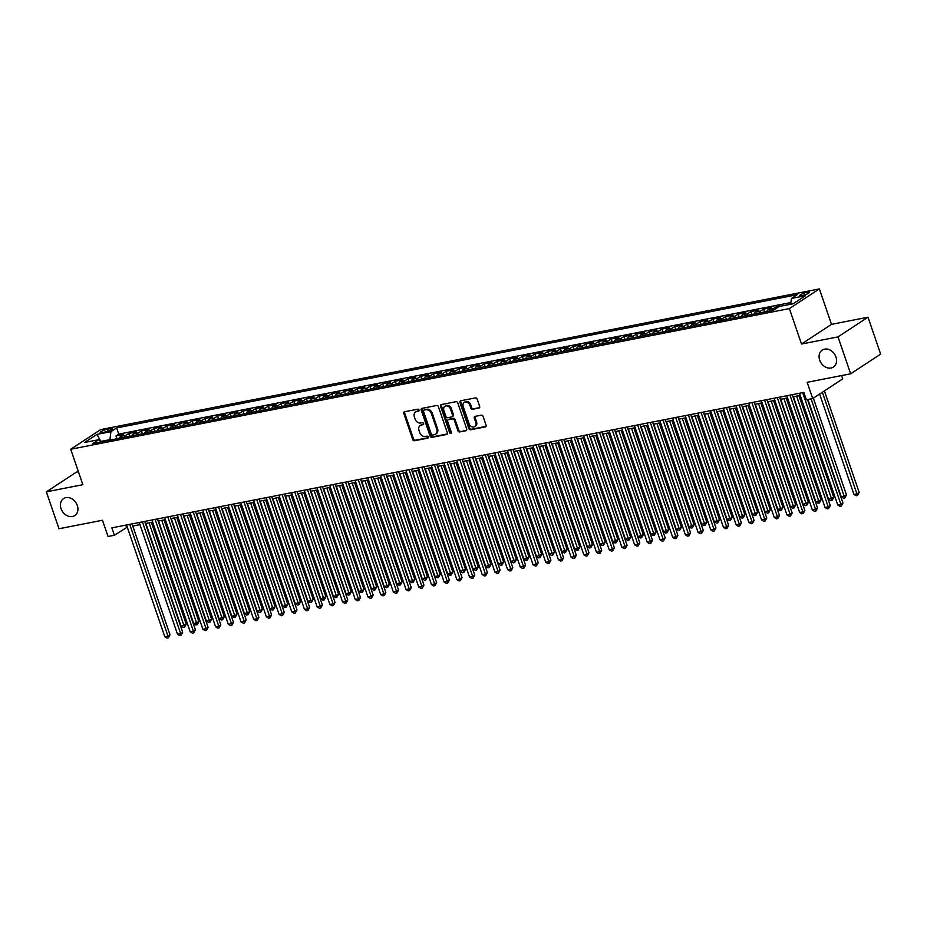 <?xml version="1.0" encoding="UTF-8"?>
<svg xmlns="http://www.w3.org/2000/svg" width="927" height="927" viewBox="0 0 927 927"><rect width="100%" height="100%" fill="white"/><g stroke="black" fill="none" stroke-linecap="round" stroke-linejoin="round"><path stroke-width="1.39" d="M419.016 410.024A1.089 0.869 -123.3 0 0 417.799 409.178L404.554 411.773A1.564 1.24 -123.3 0 0 403.813 413.465L412.747 439.56A1.564 1.24 -123.3 0 0 414.485 440.765L427.729 438.17A1.089 0.869 -123.3 0 0 427.034 436.142L425.319 436.478A4.994 3.951 -123.3 0 1 419.746 432.619L418.992 430.441A4.994 3.951 -123.3 0 1 420.244 425.493A4.994 3.951 -123.3 0 1 421.391 425.029L423.106 424.693A1.089 0.869 -123.3 0 0 422.411 422.666L420.707 422.99A4.994 3.951 -123.3 0 1 415.122 419.143L414.381 416.965A4.994 3.951 -123.3 0 1 415.632 412.005A4.994 3.951 -123.3 0 1 416.779 411.542L418.494 411.206A1.089 0.869 -123.3 0 0 419.016 410.024M819.7 360.163A10.174 8.053 -123.3 0 0 833.396 367.08A10.174 8.053 -123.3 0 0 835.945 356.976A10.174 8.053 -123.3 0 0 822.249 350.07A10.174 8.053 -123.3 0 0 819.7 360.163M61.055 508.656A10.174 8.053 -123.3 0 0 74.751 515.574A10.174 8.053 -123.3 0 0 77.3 505.482A10.174 8.053 -123.3 0 0 63.604 498.564A10.174 8.053 -123.3 0 0 61.055 508.656M807.185 292.225A5.087 0.95 -18.9 0 0 802.145 293.871A5.087 0.95 -18.9 0 0 799.781 295.574A5.087 0.95 -18.9 0 0 801.994 295.632A5.087 0.95 -18.9 0 0 807.046 293.986A5.087 0.95 -18.9 0 0 809.398 292.283A5.087 0.95 -18.9 0 0 807.185 292.225M478.911 408.123A1.564 1.24 -123.3 0 0 479.665 406.432L477.15 399.108A1.564 1.24 -123.3 0 0 475.412 397.903L460.707 400.777A1.564 1.24 -123.3 0 0 459.954 402.48L468.888 428.564A1.564 1.24 -123.3 0 0 470.626 429.769L485.331 426.895A1.564 1.24 -123.3 0 0 486.084 425.203L483.06 416.362A1.564 1.24 -123.3 0 0 481.322 415.157L475.018 416.385A1.564 1.24 -123.3 0 0 474.276 418.077L475.771 422.457A4.171 3.302 -123.3 0 1 474.728 426.605A4.171 3.302 -123.3 0 1 469.108 423.766L463.222 406.594A4.171 3.302 -123.3 0 1 464.265 402.445A4.171 3.302 -123.3 0 1 469.896 405.284L470.87 408.147A1.564 1.24 -123.3 0 0 472.619 409.352L479.549 407.706M78.424 471.762L76.35 472.167L46.35 491.843L58.992 528.761L102.48 520.244L108.042 536.49L114.392 535.25L111.854 527.857L803.848 392.411L806.374 399.792L812.724 398.552L842.724 378.888L841.589 375.574M838.008 336.883L868.008 317.208L831.507 324.357L801.507 344.021L838.008 336.883L850.65 373.801L807.162 382.306L812.724 398.552M801.507 344.021L789.375 308.587L70.719 449.247L100.719 429.583L819.375 288.911L789.375 308.587M46.35 491.843L82.851 484.694L70.719 449.247M438.39 406.698A1.564 1.24 -123.3 0 0 436.652 405.493L421.947 408.367A1.564 1.24 -123.3 0 0 421.194 410.058L430.128 436.153A1.564 1.24 -123.3 0 0 431.866 437.359L446.571 434.485A1.564 1.24 -123.3 0 0 447.324 432.782L438.39 406.698M441.322 404.578L456.026 401.692A1.564 1.24 -123.3 0 1 457.776 402.897L466.71 428.992A1.564 1.24 -123.3 0 1 465.957 430.684L459.665 431.924A1.564 1.24 -123.3 0 1 457.915 430.719L454.3 420.128A1.564 1.24 -123.3 0 0 452.55 418.923L448.378 419.746A1.564 1.24 -123.3 0 0 447.625 421.437L451.403 432.457A1.089 0.869 -123.3 0 1 449.653 432.793L440.568 406.269A1.564 1.24 -123.3 0 1 441.322 404.578M868.008 317.208L880.65 354.126L850.65 373.801M790.661 303.847L789.086 304.577M782.979 305.771L776.258 306.675L776.745 308.1M771.913 310.545A6.362 3.685 -101.1 0 1 773.292 308.61L768.216 309.606L771.183 307.671L763.558 309.154L764.532 311.993M759.225 313.036A6.362 3.685 -101.1 0 1 760.603 311.101L755.517 312.098L758.483 310.151L750.858 311.646L751.832 314.473M746.525 315.516A6.362 3.685 -101.1 0 1 747.904 313.581L742.828 314.577L745.783 312.642L738.17 314.126L739.132 316.964M733.825 318.007A6.362 3.685 -101.1 0 1 735.204 316.072L730.128 317.069L733.083 315.122L725.47 316.617L726.444 319.444M721.125 320.487A6.362 3.685 -101.1 0 1 722.504 318.552L717.428 319.548L720.395 317.613L712.77 319.097L713.744 321.936M708.437 322.967A6.362 3.685 -101.1 0 1 709.815 321.043L704.729 322.04L707.695 320.093L700.07 321.588L701.044 324.415M695.737 325.458A6.362 3.685 -101.1 0 1 697.116 323.523L692.04 324.52L694.995 322.584L687.382 324.068L688.344 326.907M683.037 327.938A6.362 3.685 -101.1 0 1 684.416 326.014L679.34 327.011L682.295 325.064L674.682 326.559L675.656 329.386M670.337 330.429A6.362 3.685 -101.1 0 1 671.716 328.494L666.64 329.491L669.595 327.555L661.982 329.039L662.956 331.878M657.649 332.909A6.362 3.685 -101.1 0 1 659.027 330.985L653.941 331.97L656.907 330.035L649.282 331.53L650.256 334.357M644.949 335.4A6.362 3.685 -101.1 0 1 646.328 333.465L641.252 334.462L644.207 332.515L636.594 334.01L637.556 336.849M632.249 337.88A6.362 3.685 -101.1 0 1 633.628 335.956L628.552 336.941L631.507 335.006L623.894 336.501L624.856 339.328M619.549 340.371A6.362 3.685 -101.1 0 1 620.928 338.436L615.852 339.433L618.807 337.486L611.194 338.981L612.168 341.82M606.861 342.851A6.362 3.685 -101.1 0 1 608.239 340.927L603.153 341.912L606.119 339.977L598.494 341.472L599.468 344.299M594.161 345.342A6.362 3.685 -101.1 0 1 595.54 343.407L590.464 344.404L593.419 342.457L585.806 343.952L586.768 346.791M581.461 347.822A6.362 3.685 -101.1 0 1 582.84 345.898L577.764 346.883L580.719 344.948L573.106 346.443L574.068 349.27M568.761 350.313A6.362 3.685 -101.1 0 1 570.14 348.378L565.064 349.375L568.019 347.428L560.406 348.923L561.38 351.762M556.073 352.793A6.362 3.685 -101.1 0 1 557.451 350.87L552.365 351.854L555.331 349.919L547.706 351.414L548.68 354.241M543.373 355.284A6.362 3.685 -101.1 0 1 544.752 353.349L539.676 354.346L542.631 352.399L535.018 353.894L535.98 356.733M530.673 357.764A6.362 3.685 -101.1 0 1 532.052 355.829L526.976 356.825L529.931 354.89L522.318 356.374L523.28 359.212M517.973 360.255A6.362 3.685 -101.1 0 1 519.352 358.32L514.276 359.317L517.231 357.37L509.618 358.865L510.592 361.692M505.285 362.735A6.362 3.685 -101.1 0 1 506.663 360.8L501.577 361.797L504.543 359.861L496.918 361.345L497.892 364.184M492.585 365.226A6.362 3.685 -101.1 0 1 493.964 363.291L488.888 364.288L491.843 362.341L484.218 363.836L485.192 366.663M479.885 367.706A6.362 3.685 -101.1 0 1 481.264 365.771L476.188 366.768L479.143 364.832L471.53 366.316L472.492 369.155M467.185 370.197A6.362 3.685 -101.1 0 1 468.564 368.262L463.488 369.259L466.443 367.312L458.83 368.807L459.804 371.634M454.497 372.677A6.362 3.685 -101.1 0 1 455.875 370.742L450.789 371.739L453.755 369.803L446.13 371.287L447.104 374.126M441.797 375.168A6.362 3.685 -101.1 0 1 443.176 373.233L438.1 374.23L441.055 372.283L433.43 373.778L434.404 376.605M429.097 377.648A6.362 3.685 -101.1 0 1 430.476 375.713L425.4 376.71L428.355 374.775L420.742 376.258L421.704 379.097M416.397 380.14A6.362 3.685 -101.1 0 1 417.776 378.204L412.7 379.201L415.655 377.254L408.042 378.749L409.016 381.576M403.708 382.619A6.362 3.685 -101.1 0 1 405.087 380.684L400 381.681L402.967 379.746L395.342 381.229L396.316 384.068M391.009 385.099A6.362 3.685 -101.1 0 1 392.388 383.175L387.312 384.172L390.267 382.225L382.642 383.72L383.616 386.547M378.309 387.59A6.362 3.685 -101.1 0 1 379.688 385.655L374.612 386.652L377.567 384.717L369.954 386.2L370.916 389.039M365.609 390.07A6.362 3.685 -101.1 0 1 366.988 388.146L361.912 389.143L364.867 387.196L357.254 388.691L358.228 391.518M352.92 392.561A6.362 3.685 -101.1 0 1 354.299 390.626L349.212 391.623L352.179 389.688L344.554 391.171L345.528 394.01M340.221 395.041A6.362 3.685 -101.1 0 1 341.599 393.118L336.524 394.102L339.479 392.167L331.854 393.662L332.828 396.489M327.521 397.532A6.362 3.685 -101.1 0 1 328.9 395.597L323.824 396.594L326.779 394.647L319.166 396.142L320.128 398.981M314.821 400.012A6.362 3.685 -101.1 0 1 316.2 398.089L311.124 399.073L314.079 397.138L306.466 398.633L307.44 401.461M302.132 402.503A6.362 3.685 -101.1 0 1 303.511 400.568L298.424 401.565L301.391 399.618L293.766 401.113L294.74 403.952M289.433 404.983A6.362 3.685 -101.1 0 1 290.811 403.06L285.725 404.045L288.691 402.109L281.066 403.604L282.04 406.432M276.733 407.474A6.362 3.685 -101.1 0 1 278.112 405.539L273.036 406.536L275.991 404.589L268.378 406.084L269.34 408.923M264.033 409.954A6.362 3.685 -101.1 0 1 265.412 408.031L260.336 409.016L263.291 407.08L255.678 408.575L256.652 411.403M251.344 412.445A6.362 3.685 -101.1 0 1 252.723 410.51L247.636 411.507L250.603 409.56L242.978 411.055L243.952 413.894M238.645 414.925A6.362 3.685 -101.1 0 1 240.023 413.002L234.937 413.987L237.903 412.052L230.278 413.546L231.252 416.374M225.945 417.417A6.362 3.685 -101.1 0 1 227.324 415.481L222.248 416.478L225.203 414.531L217.59 416.026L218.552 418.865M213.245 419.896A6.362 3.685 -101.1 0 1 214.624 417.961L209.548 418.958L212.503 417.023L204.89 418.517L205.864 421.345M200.556 422.388A6.362 3.685 -101.1 0 1 201.935 420.452L196.848 421.449L199.815 419.502L192.19 420.997L193.164 423.824M187.857 424.867A6.362 3.685 -101.1 0 1 189.235 422.932L184.149 423.929L187.115 421.994L179.49 423.477L180.464 426.316M175.157 427.359A6.362 3.685 -101.1 0 1 176.536 425.423L171.46 426.42L174.415 424.473L166.802 425.968L167.764 428.795M162.457 429.838A6.362 3.685 -101.1 0 1 163.836 427.903L158.76 428.9L161.715 426.965L154.102 428.448L155.076 431.287M149.768 432.33A6.362 3.685 -101.1 0 1 151.147 430.395L146.06 431.391L149.027 429.444L141.402 430.939L142.376 433.766M137.069 434.809A6.362 3.685 -101.1 0 1 138.447 432.874L133.361 433.871L136.327 431.936L128.702 433.419L125.748 435.366A6.362 3.685 78.9 0 0 124.369 437.301M129.676 436.258L128.702 433.419M102.341 432.538L105.133 431.994A4.925 0.927 -18.9 0 0 110.023 430.406A4.925 0.927 -18.9 0 0 112.318 428.749A4.925 0.927 -18.9 0 0 110.162 428.703L107.37 429.247A4.925 0.927 -18.9 0 0 102.48 430.835A4.925 0.927 -18.9 0 0 100.197 432.492A4.925 0.927 -18.9 0 0 102.341 432.538M790.604 304.276L791.484 298.436L797.162 294.716L116.605 427.926L110.927 431.646L109.861 440.14M791.484 298.436L805.459 295.701L793.13 303.778L779.167 306.513L773.489 310.244L92.932 443.454L98.598 439.734L84.635 442.457L96.964 434.381L110.927 431.646M790.858 302.561L118.726 434.126L116.014 435.91L123.627 434.415L120.672 436.362A6.362 3.685 78.9 0 0 119.293 438.286M138.447 432.874L141.402 430.939M151.147 430.395L154.102 428.448M163.836 427.903L166.802 425.968M176.536 425.423L179.49 423.477M189.235 422.932L192.19 420.997M201.935 420.452L204.89 418.517M214.624 417.961L217.59 416.026M227.324 415.481L230.278 413.546M240.023 413.002L242.978 411.055M252.723 410.51L255.678 408.575M265.412 408.031L268.378 406.084M278.112 405.539L281.066 403.604M290.811 403.06L293.766 401.113M303.511 400.568L306.466 398.633M316.2 398.089L319.166 396.142M328.9 395.597L331.854 393.662M341.599 393.118L344.554 391.171M354.299 390.626L357.254 388.691M366.988 388.146L369.954 386.2M379.688 385.655L382.642 383.72M392.388 383.175L395.342 381.229M405.087 380.684L408.042 378.749M417.776 378.204L420.742 376.258M430.476 375.713L433.43 373.778M443.176 373.233L446.13 371.287M455.875 370.742L458.83 368.807M468.564 368.262L471.53 366.316M481.264 365.771L484.218 363.836M493.964 363.291L496.918 361.345M506.663 360.8L509.618 358.865M519.352 358.32L522.318 356.374M532.052 355.829L535.018 353.894M544.752 353.349L547.706 351.414M557.451 350.87L560.406 348.923M570.14 348.378L573.106 346.443M582.84 345.898L585.806 343.952M595.54 343.407L598.494 341.472M608.239 340.927L611.194 338.981M620.928 338.436L623.894 336.501M633.628 335.956L636.594 334.01M646.328 333.465L649.282 331.53M659.027 330.985L661.982 329.039M671.716 328.494L674.682 326.559M684.416 326.014L687.382 324.068M697.116 323.523L700.07 321.588M709.815 321.043L712.77 319.097M722.504 318.552L725.47 316.617M735.204 316.072L738.17 314.126M747.904 313.581L750.858 311.646M760.603 311.101L763.558 309.154M773.292 308.61L776.258 306.675M788.054 304.774L788.958 304.183M109.71 439.676L100.927 441.403M831.507 324.357L819.375 288.911M114.392 535.25L127.277 527.127M132.77 526.049L139.965 524.647M145.469 523.57L152.665 522.156M158.169 521.078L165.365 519.676M170.869 518.599L178.065 517.185M183.558 516.107L190.753 514.705M196.257 513.628L203.453 512.214M208.957 511.136L216.153 509.734M221.657 508.656L228.853 507.243M234.346 506.165L241.553 504.763M247.045 503.685L254.241 502.272M259.745 501.194L266.941 499.792M272.445 498.714L279.641 497.301M285.134 496.223L292.341 494.821M297.834 493.743L305.029 492.33M310.533 491.264L317.729 489.85M323.233 488.772L330.429 487.359M335.922 486.293L343.129 484.879M348.622 483.801L355.817 482.399M361.321 481.322L368.517 479.908M374.021 478.83L381.217 477.428M386.71 476.351L393.917 474.937M399.41 473.859L406.605 472.457M412.109 471.38L419.305 469.966M424.809 468.888L432.005 467.486M437.498 466.408L444.705 464.995M450.198 463.917L457.393 462.515M462.897 461.437L470.093 460.024M475.597 458.946L482.793 457.544M488.297 456.466L495.493 455.053M500.986 453.975L508.181 452.573M513.685 451.495L520.881 450.082M526.385 449.004L533.581 447.602M539.085 446.524L546.281 445.111M551.774 444.033L558.969 442.631M564.473 441.553L571.669 440.14M577.173 439.062L584.369 437.66M589.873 436.582L597.069 435.169M602.562 434.091L609.757 432.689M615.261 431.611L622.457 430.198M627.961 429.131L635.157 427.718M640.661 426.64L647.857 425.226M653.35 424.16L660.545 422.747M666.049 421.669L673.245 420.267M678.749 419.189L685.945 417.776M691.449 416.698L698.645 415.296M704.138 414.218L711.333 412.805M716.838 411.727L724.033 410.325M729.537 409.247L736.733 407.834M742.237 406.756L749.433 405.354M754.926 404.276L762.121 402.863M767.626 401.785L774.821 400.383M780.325 399.305L787.521 397.892M793.025 396.814L800.221 395.412M125.817 525.134L126.547 527.266M116.976 438.738L116.014 435.91M118.726 434.126L116.605 427.926M101.46 441.785L98.598 439.734M133.361 433.871A6.362 3.685 78.9 0 0 131.982 435.806M146.06 431.391A6.362 3.685 78.9 0 0 144.682 433.315M158.76 428.9A6.362 3.685 78.9 0 0 157.381 430.835M171.46 426.42A6.362 3.685 78.9 0 0 170.081 428.344M184.149 423.929A6.362 3.685 78.9 0 0 182.77 425.864M196.848 421.449A6.362 3.685 78.9 0 0 195.47 423.372M209.548 418.958A6.362 3.685 78.9 0 0 208.169 420.893M222.248 416.478A6.362 3.685 78.9 0 0 220.869 418.413M234.937 413.987A6.362 3.685 78.9 0 0 233.558 415.922M247.636 411.507A6.362 3.685 78.9 0 0 246.258 413.442M260.336 409.016A6.362 3.685 78.9 0 0 258.957 410.951M273.036 406.536A6.362 3.685 78.9 0 0 271.657 408.471M285.725 404.045A6.362 3.685 78.9 0 0 284.346 405.98M298.424 401.565A6.362 3.685 78.9 0 0 297.046 403.5M311.124 399.073A6.362 3.685 78.9 0 0 309.745 401.009M323.824 396.594A6.362 3.685 78.9 0 0 322.445 398.529M336.524 394.102A6.362 3.685 78.9 0 0 335.145 396.038M349.212 391.623A6.362 3.685 78.9 0 0 347.834 393.558M361.912 389.143A6.362 3.685 78.9 0 0 360.533 391.067M374.612 386.652A6.362 3.685 78.9 0 0 373.233 388.587M387.312 384.172A6.362 3.685 78.9 0 0 385.933 386.095M400 381.681A6.362 3.685 78.9 0 0 398.622 383.616M412.7 379.201A6.362 3.685 78.9 0 0 411.321 381.124M425.4 376.71A6.362 3.685 78.9 0 0 424.021 378.645M438.1 374.23A6.362 3.685 78.9 0 0 436.721 376.153M450.789 371.739A6.362 3.685 78.9 0 0 449.41 373.674M463.488 369.259A6.362 3.685 78.9 0 0 462.109 371.182M476.188 366.768A6.362 3.685 78.9 0 0 474.809 368.703M488.888 364.288A6.362 3.685 78.9 0 0 487.509 366.211M501.577 361.797A6.362 3.685 78.9 0 0 500.198 363.732M514.276 359.317A6.362 3.685 78.9 0 0 512.898 361.24M526.976 356.825A6.362 3.685 78.9 0 0 525.597 358.761M539.676 354.346A6.362 3.685 78.9 0 0 538.297 356.281M552.365 351.854A6.362 3.685 78.9 0 0 550.986 353.79M565.064 349.375A6.362 3.685 78.9 0 0 563.686 351.31M577.764 346.883A6.362 3.685 78.9 0 0 576.385 348.819M590.464 344.404A6.362 3.685 78.9 0 0 589.085 346.339M603.153 341.912A6.362 3.685 78.9 0 0 601.774 343.847M615.852 339.433A6.362 3.685 78.9 0 0 614.474 341.368M628.552 336.941A6.362 3.685 78.9 0 0 627.173 338.876M641.252 334.462A6.362 3.685 78.9 0 0 639.873 336.397M653.941 331.97A6.362 3.685 78.9 0 0 652.562 333.905M666.64 329.491A6.362 3.685 78.9 0 0 665.262 331.426M679.34 327.011A6.362 3.685 78.9 0 0 677.961 328.934M692.04 324.52A6.362 3.685 78.9 0 0 690.661 326.455M704.729 322.04A6.362 3.685 78.9 0 0 703.35 323.963M717.428 319.548A6.362 3.685 78.9 0 0 716.05 321.484M730.128 317.069A6.362 3.685 78.9 0 0 728.749 318.992M742.828 314.577A6.362 3.685 78.9 0 0 741.449 316.513M755.517 312.098A6.362 3.685 78.9 0 0 754.138 314.021M768.216 309.606A6.362 3.685 78.9 0 0 766.838 311.542M100.73 441.252L96.964 434.381M419.039 410.731L417.59 411.009A4.994 3.951 -123.3 0 0 416.443 411.472L415.632 412.005M420.244 425.493L421.055 424.96A4.994 3.951 -123.3 0 1 422.202 424.496L423.651 424.207M404.682 411.75A1.564 1.24 -123.3 0 0 404.624 412.932L413.546 439.027A1.564 1.24 -123.3 0 0 415.296 440.232L428.262 437.695M422.063 408.343A1.564 1.24 -123.3 0 0 422.005 409.525L430.939 435.62A1.564 1.24 -123.3 0 0 432.677 436.826L447.266 433.975M424.01 410.128A1.089 0.869 -123.3 0 0 423.488 411.31L431.322 434.218A1.089 0.869 -123.3 0 0 432.55 435.064L434.357 434.705A4.994 3.951 -123.3 0 0 435.505 434.242A4.994 3.951 -123.3 0 0 436.756 429.294L431.391 413.639A4.994 3.951 -123.3 0 0 425.817 409.78L424.01 410.128L424.821 409.595A1.089 0.869 -123.3 0 0 424.381 409.885M435.505 434.242L436.316 433.709A4.994 3.951 -123.3 0 0 437.567 428.761L436.756 429.294M424.821 409.595L426.629 409.247A4.994 3.951 -123.3 0 1 432.202 413.106L437.567 428.761M466.652 430.174L459.665 431.924M448.552 419.63A1.564 1.24 -123.3 0 1 449.189 419.213L453.361 418.39A1.564 1.24 -123.3 0 1 455.111 419.595L458.726 430.186A1.564 1.24 -123.3 0 0 460.476 431.391M441.437 404.554A1.564 1.24 -123.3 0 0 441.379 405.736L450.464 432.26A1.089 0.869 -123.3 0 0 451.426 433.118M450.534 409.155A4.171 3.302 -123.3 0 0 444.914 406.316A4.171 3.302 -123.3 0 0 443.871 410.452L445.945 416.513A1.564 1.24 -123.3 0 0 447.683 417.718L451.855 416.895A1.564 1.24 -123.3 0 0 452.608 415.203L450.534 409.155L451.345 408.622A4.171 3.302 -123.3 0 0 445.725 405.783L444.914 406.316M452.666 416.362A1.564 1.24 -123.3 0 0 453.419 414.67L452.608 415.203M451.345 408.622L453.419 414.67M464.265 402.445L465.076 401.912A4.171 3.302 -123.3 0 1 470.707 404.751L471.681 407.613A1.564 1.24 -123.3 0 0 473.43 408.819L479.607 407.613M474.728 426.605L475.539 426.072A4.171 3.302 -123.3 0 0 476.582 421.936L475.771 422.457M475.145 416.362A1.564 1.24 -123.3 0 0 475.087 417.544L476.582 421.936M460.823 400.754A1.564 1.24 -123.3 0 0 460.765 401.947L469.699 428.031A1.564 1.24 -123.3 0 0 471.437 429.236L486.026 426.385M145.887 523.488L181.02 626.119L186.223 624.172L151.379 522.411M186.223 624.172L184.508 627.208L149.062 522.863M184.508 627.208L183.245 627.452L181.02 626.119M129.71 524.369L167.984 636.131L164.809 636.756L126.535 524.983M132.04 523.917L170.012 634.798L167.984 636.131L168.297 637.834L167.022 638.089L164.809 636.756M170.012 634.798L168.297 637.834M158.575 520.997L193.72 623.639L198.923 621.681L164.079 519.92M198.923 621.681L197.208 624.717L161.75 520.383M197.208 624.717L195.933 624.972L193.72 623.639M171.275 518.517L206.42 621.148L209.595 620.534L211.623 619.201L176.779 517.44M211.623 619.201L209.908 622.237L174.45 517.892M209.908 622.237L208.633 622.481L206.42 621.148M183.975 516.026L219.108 618.668L224.311 616.71L189.479 514.948M224.311 616.71L222.596 619.746L187.15 515.412M222.596 619.746L221.333 620.001L219.108 618.668M196.675 513.546L231.808 616.177L234.983 615.563L237.011 614.23L202.167 512.469M237.011 614.23L235.296 617.266L199.85 512.921M235.296 617.266L234.033 617.509L231.808 616.177M142.41 521.878L180.672 633.651L177.509 634.265L139.235 522.504M144.739 521.426L182.7 632.318L180.672 633.651L180.997 635.354L179.722 635.598L177.509 634.265M182.7 632.318L180.997 635.354M155.11 519.398L193.372 631.16L190.197 631.785L151.935 520.012M157.439 518.946L195.4 629.827L193.372 631.16L193.685 632.874L192.422 633.118L190.197 631.785M195.4 629.827L193.685 632.874M167.81 516.907L206.072 628.68L202.897 629.294L164.635 517.533M170.128 516.455L208.1 627.347L206.072 628.68L206.385 630.383L205.11 630.627L202.897 629.294M208.1 627.347L206.385 630.383M180.498 514.427L218.772 626.188L215.597 626.814L177.324 515.053M182.828 513.975L220.8 624.856L218.772 626.188L219.085 627.903L217.81 628.147L215.597 626.814M220.8 624.856L219.085 627.903M209.363 511.055L244.508 613.697L249.711 611.739L214.867 509.989M249.711 611.739L247.996 614.775L212.538 510.441M247.996 614.775L246.721 615.03L244.508 613.697M193.198 511.936L231.472 623.709L228.297 624.323L190.023 512.561M195.527 511.484L233.488 622.376L231.472 623.709L231.785 625.412L230.51 625.667L228.297 624.323M233.488 622.376L231.785 625.412M222.063 508.575L257.208 611.206L260.383 610.592L262.411 609.259L227.567 507.498M262.411 609.259L260.696 612.295L225.238 507.95M260.696 612.295L259.421 612.538L257.208 611.206M205.898 509.456L244.16 621.217L240.985 621.843L202.723 510.082M208.227 509.004L246.188 619.896L244.16 621.217L244.473 622.932L243.21 623.176L240.985 621.843M246.188 619.896L244.473 622.932M234.763 506.084L269.908 608.726L275.099 606.768L240.267 505.018M275.099 606.768L273.384 609.804L237.938 505.47M273.384 609.804L272.121 610.059L269.908 608.726M218.598 506.965L256.86 618.738L253.685 619.352L215.423 507.59M220.916 506.513L258.888 617.405L256.86 618.738L257.173 620.441L255.898 620.696L253.685 619.352M258.888 617.405L257.173 620.441M247.463 503.604L282.596 606.235L285.771 605.621L287.799 604.288L252.955 502.527M287.799 604.288L286.084 607.324L250.638 502.979M286.084 607.324L284.821 607.567L282.596 606.235M231.286 504.485L269.56 616.246L266.385 616.872L228.123 505.111M233.616 504.033L271.588 614.925L269.56 616.246L269.873 617.961L268.598 618.205L266.385 616.872M271.588 614.925L269.873 617.961M260.151 501.113L295.296 603.755L300.499 601.797L265.655 500.047M300.499 601.797L298.784 604.833L263.326 500.499M298.784 604.833L297.509 605.088L295.296 603.755M272.851 498.633L307.996 601.264L311.171 600.65L313.199 599.317L278.355 497.556M313.199 599.317L311.484 602.353L276.026 498.008M311.484 602.353L310.209 602.596L307.996 601.264M285.551 496.154L320.696 598.784L325.887 596.826L291.055 495.076M325.887 596.826L324.172 599.873L288.726 495.528M324.172 599.873L322.909 600.117L320.696 598.784M298.251 493.662L333.384 596.293L336.559 595.679L338.587 594.346L303.743 492.585M338.587 594.346L336.872 597.382L301.426 493.037M336.872 597.382L335.609 597.625L333.384 596.293M310.951 491.183L346.084 593.813L351.287 591.866L316.443 490.105M351.287 591.866L349.572 594.902L314.114 490.557M349.572 594.902L348.297 595.146L346.084 593.813M323.639 488.691L358.784 591.322L361.959 590.708L363.987 589.375L329.143 487.614M363.987 589.375L362.272 592.411L326.814 488.065M362.272 592.411L360.997 592.666L358.784 591.322M336.339 486.212L371.484 588.842L376.675 586.895L341.843 485.134M376.675 586.895L374.96 589.931L339.514 485.586M374.96 589.931L373.697 590.175L371.484 588.842M349.039 483.72L384.172 586.351L387.347 585.737L389.375 584.404L354.531 482.643M389.375 584.404L387.66 587.44L352.214 483.106M387.66 587.44L386.397 587.695L384.172 586.351M361.739 481.24L396.872 583.871L402.075 581.924L367.231 480.163M402.075 581.924L400.36 584.96L364.902 480.615M400.36 584.96L399.085 585.204L396.872 583.871M374.427 478.749L409.572 581.38L412.747 580.765L414.775 579.433L379.931 477.672M414.775 579.433L413.06 582.469L377.602 478.135M413.06 582.469L411.785 582.724L409.572 581.38M387.127 476.269L422.272 578.9L427.463 576.953L392.631 475.192M427.463 576.953L425.76 579.989L390.302 475.644M425.76 579.989L424.485 580.232L422.272 578.9M399.827 473.778L434.96 576.409L438.135 575.794L440.163 574.462L405.319 472.7M440.163 574.462L438.448 577.498L403.002 473.164M438.448 577.498L437.185 577.753L434.96 576.409M243.986 501.994L282.26 613.767L279.085 614.381L240.811 502.619M246.315 501.542L284.276 612.434L282.26 613.767L282.573 615.47L281.298 615.725L279.085 614.381M284.276 612.434L282.573 615.47M256.686 499.514L294.948 611.275L291.773 611.901L253.511 500.14M259.015 499.062L296.976 609.954L294.948 611.275L295.261 612.99L293.998 613.234L291.773 611.901M296.976 609.954L295.261 612.99M269.386 497.034L307.648 608.796L304.473 609.41L266.211 497.648M271.704 496.571L309.676 607.463L307.648 608.796L307.961 610.499L306.686 610.754L304.473 609.41M309.676 607.463L307.961 610.499M282.075 494.543L320.348 606.304L317.173 606.93L278.911 495.169M284.404 494.091L322.376 604.983L320.348 606.304L320.661 608.019L319.386 608.263L317.173 606.93M322.376 604.983L320.661 608.019M294.774 492.063L333.048 603.825L329.873 604.439L291.599 492.677M297.103 491.6L335.064 602.492L333.048 603.825L333.361 605.528L332.086 605.783L329.873 604.439M335.064 602.492L333.361 605.528M307.474 489.572L345.736 601.333L342.561 601.959L304.299 490.198M309.803 489.12L347.764 600.012L345.736 601.333L346.049 603.048L344.786 603.292L342.561 601.959M347.764 600.012L346.049 603.048M320.174 487.092L358.436 598.854L355.261 599.479L316.999 487.706M322.492 486.629L360.464 597.521L358.436 598.854L358.749 600.557L357.474 600.812L355.261 599.479M360.464 597.521L358.749 600.557M332.863 484.601L371.136 596.362L367.961 596.988L329.699 485.227M335.192 484.149L373.164 595.041L371.136 596.362L371.449 598.077L370.174 598.321L367.961 596.988M373.164 595.041L371.449 598.077M345.562 482.121L383.836 593.883L380.661 594.508L342.387 482.735M347.892 481.658L385.852 592.55L383.836 593.883L384.149 595.586L382.874 595.841L380.661 594.508M385.852 592.55L384.149 595.586M358.262 479.63L396.524 591.391L393.349 592.017L355.087 480.256M360.591 479.178L398.552 590.07L396.524 591.391L396.837 593.106L395.574 593.35L393.349 592.017M398.552 590.07L396.837 593.106M370.962 477.15L409.224 588.912L406.049 589.537L367.787 477.764M373.28 476.687L411.252 587.579L409.224 588.912L409.537 590.615L408.262 590.87L406.049 589.537M411.252 587.579L409.537 590.615M383.651 474.659L421.924 586.432L418.749 587.046L380.487 475.284M385.98 474.207L423.952 585.099L421.924 586.432L422.237 588.135L420.962 588.378L418.749 587.046M423.952 585.099L422.237 588.135M412.527 471.298L447.66 573.929L452.863 571.982L418.019 470.221M452.863 571.982L451.148 575.018L415.69 470.673M451.148 575.018L449.873 575.261L447.66 573.929M425.215 468.807L460.36 571.449L465.563 569.491L430.719 467.729M465.563 569.491L463.848 572.527L428.39 468.193M463.848 572.527L462.573 572.782L460.36 571.449M437.915 466.327L473.06 568.958L478.251 567.011L443.419 465.25M478.251 567.011L476.548 570.047L441.09 465.702M476.548 570.047L475.273 570.29L473.06 568.958M450.615 463.836L485.748 566.478L490.951 564.52L456.107 462.758M490.951 564.52L489.236 567.556L453.79 463.222M489.236 567.556L487.973 567.811L485.748 566.478M396.35 472.179L434.624 583.94L431.449 584.566L393.175 472.793M398.68 471.716L436.64 582.608L434.624 583.94L434.937 585.644L433.662 585.899L431.449 584.566M436.64 582.608L434.937 585.644M409.05 469.688L447.312 581.461L444.137 582.075L405.875 470.313M411.379 469.236L449.34 580.128L447.312 581.461L447.625 583.164L446.362 583.407L444.137 582.075M449.34 580.128L447.625 583.164M421.75 467.208L460.012 578.969L456.837 579.595L418.575 467.822M424.068 466.745L462.04 577.637L460.012 578.969L460.325 580.673L459.062 580.928L456.837 579.595M462.04 577.637L460.325 580.673M434.439 464.717L472.712 576.49L469.537 577.104L431.275 465.342M436.768 464.265L474.74 575.157L472.712 576.49L473.025 578.193L471.75 578.436L469.537 577.104M474.74 575.157L473.025 578.193M463.315 461.356L498.448 563.987L503.651 562.04L468.807 460.279M503.651 562.04L501.936 565.076L466.478 460.731M501.936 565.076L500.661 565.319L498.448 563.987M447.138 462.237L485.412 573.998L482.237 574.624L443.963 462.851M449.468 461.785L487.428 572.666L485.412 573.998L485.725 575.702L484.45 575.957L482.237 574.624M487.428 572.666L485.725 575.702M476.003 458.865L511.148 561.507L516.351 559.549L481.507 457.787M516.351 559.549L514.636 562.585L479.178 458.251M514.636 562.585L513.361 562.84L511.148 561.507M459.838 459.746L498.1 571.519L494.925 572.133L456.663 460.371M462.167 459.294L500.128 570.186L498.1 571.519L498.413 573.222L497.15 573.465L494.925 572.133M500.128 570.186L498.413 573.222M488.703 456.385L523.848 559.016L529.039 557.069L494.207 455.308M529.039 557.069L527.336 560.105L491.878 455.76M527.336 560.105L526.061 560.348L523.848 559.016M472.538 457.266L510.8 569.027L507.625 569.653L469.363 457.88M474.856 456.814L512.828 567.695L510.8 569.027L511.113 570.731L509.85 570.986L507.625 569.653M512.828 567.695L511.113 570.731M501.403 453.894L536.536 556.536L541.739 554.578L506.895 452.816M541.739 554.578L540.024 557.614L504.578 453.28M540.024 557.614L538.761 557.869L536.536 556.536M485.238 454.775L523.5 566.548L520.325 567.162L482.063 455.4M487.556 454.323L525.528 565.215L523.5 566.548L523.813 568.251L522.538 568.494L520.325 567.162M525.528 565.215L523.813 568.251M514.103 451.414L549.236 554.045L552.411 553.431L554.439 552.098L519.595 450.337M554.439 552.098L552.724 555.134L517.266 450.789M552.724 555.134L551.449 555.377L549.236 554.045M497.926 452.295L536.2 564.056L533.025 564.682L494.751 452.921M500.256 451.843L538.228 562.724L536.2 564.056L536.513 565.771L535.238 566.015L533.025 564.682M538.228 562.724L536.513 565.771M526.791 448.923L561.936 551.565L567.139 549.607L532.295 447.845M567.139 549.607L565.424 552.643L529.966 448.309M565.424 552.643L564.149 552.898L561.936 551.565M510.626 449.804L548.888 561.577L545.713 562.191L507.451 450.429M512.955 449.352L550.916 560.244L548.888 561.577L549.201 563.28L547.938 563.523L545.713 562.191M550.916 560.244L549.201 563.28M539.491 446.443L574.636 549.074L577.811 548.46L579.827 547.127L544.995 445.366M579.827 547.127L578.124 550.163L542.666 445.817M578.124 550.163L576.849 550.406L574.636 549.074M523.326 447.324L561.588 559.085L558.413 559.711L520.151 447.95M525.655 446.872L563.616 557.764L561.588 559.085L561.901 560.8L560.638 561.044L558.413 559.711M563.616 557.764L561.901 560.8M552.191 443.952L587.324 546.594L592.527 544.636L557.695 442.886M592.527 544.636L590.812 547.672L555.366 443.338M590.812 547.672L589.549 547.927L587.324 546.594M536.026 444.833L574.288 556.606L571.113 557.22L532.851 445.458M538.344 444.381L576.316 555.273L574.288 556.606L574.601 558.309L573.326 558.564L571.113 557.22M576.316 555.273L574.601 558.309M564.891 441.472L600.024 544.103L603.199 543.489L605.227 542.156L570.383 440.395M605.227 542.156L603.512 545.192L568.066 440.846M603.512 545.192L602.237 545.435L600.024 544.103M548.714 442.353L586.988 554.114L583.813 554.74L545.539 442.979M551.044 441.901L589.016 552.793L586.988 554.114L587.301 555.829L586.026 556.073L583.813 554.74M589.016 552.793L587.301 555.829M577.579 438.981L612.724 541.623L617.927 539.665L583.083 437.915M617.927 539.665L616.212 542.701L580.754 438.367M616.212 542.701L614.937 542.955L612.724 541.623M561.414 439.861L599.676 551.635L596.501 552.249L558.239 440.487M563.743 439.41L601.704 550.302L599.676 551.635L599.989 553.338L598.726 553.593L596.501 552.249M601.704 550.302L599.989 553.338M590.279 436.501L625.424 539.132L628.599 538.517L630.615 537.185L595.783 435.423M630.615 537.185L628.912 540.221L593.454 435.875M628.912 540.221L627.637 540.464L625.424 539.132M574.114 437.382L612.376 549.143L609.201 549.769L570.939 438.007M576.443 436.93L614.404 547.822L612.376 549.143L612.689 550.858L611.426 551.101L609.201 549.769M614.404 547.822L612.689 550.858M602.979 434.021L638.112 536.652L643.315 534.694L608.483 432.944M643.315 534.694L641.6 537.741L606.154 433.396M641.6 537.741L640.337 537.984L638.112 536.652M586.814 434.902L625.076 546.663L621.901 547.278L583.639 435.516M589.132 434.439L627.104 545.331L625.076 546.663L625.389 548.367L624.114 548.622L621.901 547.278M627.104 545.331L625.389 548.367M615.679 431.53L650.812 534.161L653.987 533.546L656.015 532.214L621.171 430.452M656.015 532.214L654.3 535.25L618.854 430.904M654.3 535.25L653.025 535.493L650.812 534.161M599.502 432.411L637.776 544.172L634.601 544.798L596.328 433.036M601.832 431.959L639.804 542.851L637.776 544.172L638.089 545.887L636.814 546.13L634.601 544.798M639.804 542.851L638.089 545.887M628.367 429.05L663.512 531.681L668.715 529.723L633.871 427.973M668.715 529.723L667 532.77L631.542 428.425M667 532.77L665.725 533.013L663.512 531.681M612.202 429.931L650.464 541.692L647.289 542.307L609.027 430.545M614.531 429.468L652.492 540.36L650.464 541.692L650.777 543.396L649.514 543.651L647.289 542.307M652.492 540.36L650.777 543.396M641.067 426.559L676.212 529.19L679.387 528.575L681.403 527.243L646.571 425.481M681.403 527.243L679.7 530.279L644.242 425.933M679.7 530.279L678.425 530.534L676.212 529.19M624.902 427.44L663.164 539.201L659.989 539.827L621.727 428.065M627.231 426.988L665.192 537.88L663.164 539.201L663.477 540.916L662.214 541.159L659.989 539.827M665.192 537.88L663.477 540.916M653.767 424.079L688.9 526.71L694.103 524.763L659.271 423.002M694.103 524.763L692.388 527.799L656.942 423.454M692.388 527.799L691.125 528.042L688.9 526.71M637.602 424.96L675.864 536.721L672.689 537.347L634.427 425.574M639.92 424.496L677.892 535.389L675.864 536.721L676.177 538.425L674.902 538.68L672.689 537.347M677.892 535.389L676.177 538.425M666.467 421.588L701.6 524.218L704.775 523.604L706.803 522.272L671.959 420.51M706.803 522.272L705.088 525.308L669.642 420.962M705.088 525.308L703.825 525.563L701.6 524.218M650.291 422.469L688.564 534.23L685.389 534.856L647.116 423.094M652.62 422.017L690.592 532.909L688.564 534.23L688.877 535.945L687.602 536.188L685.389 534.856M690.592 532.909L688.877 535.945M679.155 419.108L714.3 521.739L719.503 519.792L684.659 418.031M719.503 519.792L717.788 522.828L682.33 418.483M717.788 522.828L716.513 523.071L714.3 521.739M662.99 419.989L701.252 531.75L698.077 532.376L659.815 420.603M665.319 419.525L703.28 530.418L701.252 531.75L701.565 533.454L700.302 533.709L698.077 532.376M703.28 530.418L701.565 533.454M691.855 416.617L727 519.247L730.175 518.633L732.191 517.301L697.359 415.539M732.191 517.301L730.488 520.337L695.03 416.003M730.488 520.337L729.213 520.592L727 519.247M675.69 417.498L713.952 529.259L710.777 529.885L672.515 418.123M678.019 417.046L715.98 527.938L713.952 529.259L714.265 530.974L713.002 531.217L710.777 529.885M715.98 527.938L714.265 530.974M704.555 414.137L739.688 516.768L744.891 514.821L710.059 413.06M744.891 514.821L743.176 517.857L707.73 413.512M743.176 517.857L741.913 518.1L739.688 516.768M688.39 415.018L726.652 526.779L723.477 527.405L685.215 415.632M690.708 414.554L728.68 525.447L726.652 526.779L726.965 528.483L725.69 528.738L723.477 527.405M728.68 525.447L726.965 528.483M717.255 411.646L752.388 514.276L755.563 513.662L757.591 512.33L722.747 410.568M757.591 512.33L755.876 515.366L720.43 411.032M755.876 515.366L754.613 515.621L752.388 514.276M701.079 412.527L739.352 524.288L736.177 524.914L697.904 413.152M703.408 412.075L741.38 522.967L739.352 524.288L739.665 526.003L738.39 526.246L736.177 524.914M741.38 522.967L739.665 526.003M729.943 409.166L765.088 511.797L770.291 509.85L735.447 408.089M770.291 509.85L768.576 512.886L733.118 408.54M768.576 512.886L767.301 513.129L765.088 511.797M713.778 410.047L752.04 521.808L748.865 522.434L710.603 410.661M716.107 409.583L754.068 520.476L752.04 521.808L752.353 523.512L751.09 523.767L748.865 522.434M754.068 520.476L752.353 523.512M742.643 406.675L777.788 509.305L780.963 508.691L782.991 507.359L748.147 405.597M782.991 507.359L781.276 510.395L745.818 406.061M781.276 510.395L780.001 510.65L777.788 509.305M726.478 407.556L764.74 519.329L761.565 519.943L723.303 408.181M728.807 407.104L766.768 517.996L764.74 519.329L765.053 521.032L763.79 521.275L761.565 519.943M766.768 517.996L765.053 521.032M755.343 404.195L790.476 506.826L795.679 504.879L760.847 403.118M795.679 504.879L793.964 507.915L758.518 403.569M793.964 507.915L792.701 508.158L790.476 506.826M739.178 405.076L777.44 516.837L774.265 517.463L736.003 405.69M741.496 404.612L779.468 515.505L777.44 516.837L777.753 518.541L776.478 518.796L774.265 517.463M779.468 515.505L777.753 518.541M768.043 401.704L803.176 504.346L808.379 502.388L773.535 400.626M808.379 502.388L806.664 505.424L771.218 401.09M806.664 505.424L805.401 505.678L803.176 504.346M751.867 402.585L790.14 514.358L786.965 514.972L748.692 403.21M754.196 402.133L792.168 513.025L790.14 514.358L790.453 516.061L789.178 516.304L786.965 514.972M792.168 513.025L790.453 516.061M780.731 399.224L815.876 501.855L821.079 499.908L786.235 398.147M821.079 499.908L819.364 502.944L783.906 398.598M819.364 502.944L818.089 503.187L815.876 501.855M764.566 400.105L802.828 511.866L799.653 512.492L761.391 400.719M766.896 399.641L804.856 510.534L802.828 511.866L803.141 513.57L801.878 513.825L799.653 512.492M804.856 510.534L803.141 513.57M793.431 396.733L828.576 499.375L833.779 497.417L798.935 395.655M833.779 497.417L832.064 500.453L796.606 396.119M832.064 500.453L830.789 500.707L828.576 499.375M777.266 397.613L815.528 509.387L812.353 510.001L774.091 398.239M779.595 397.162L817.556 508.054L815.528 509.387L815.841 511.09L814.578 511.333L812.353 510.001M817.556 508.054L815.841 511.09M807.927 399.491L841.264 496.884L844.439 496.258L846.467 494.937L813.338 398.158M846.467 494.937L844.752 497.973L811.102 398.877M844.752 497.973L843.489 498.216L841.264 496.884M789.966 395.134L828.228 506.895L825.053 507.521L786.791 395.748M792.284 394.682L830.256 505.563L828.228 506.895L828.541 508.599L827.266 508.853L825.053 507.521M830.256 505.563L828.541 508.599M819.607 394.045L853.964 494.404L857.139 493.778L859.167 492.446L824.404 390.904M859.167 492.446L857.452 495.481L822.376 392.225M857.452 495.481L856.189 495.736L853.964 494.404M802.655 392.642L840.928 504.415L837.753 505.03L799.48 393.268M807.51 399.572L842.956 503.083L840.928 504.415L841.241 506.119L839.966 506.362L837.753 505.03M842.956 503.083L841.241 506.119M125.748 435.366L120.672 436.362M108.042 431.194L107.37 429.247M110.649 430.105L110.162 428.703M417.59 411.009L416.779 411.542M422.202 424.496L421.391 425.029M415.296 440.232L414.485 440.765M413.546 439.027L412.747 439.56M404.624 412.932L403.813 413.465M447.208 434.068L446.571 434.485M432.677 436.826L431.866 437.359M430.939 435.62L430.128 436.153M422.005 409.525L421.194 410.058M432.202 413.106L431.391 413.639M426.629 409.247L425.817 409.78M466.594 430.267L465.957 430.684M458.726 430.186L457.915 430.719M455.111 419.595L454.3 420.128M453.361 418.39L452.55 418.923M449.189 419.213L448.378 419.746M450.464 432.26L449.653 432.793M441.379 405.736L440.568 406.269M473.43 408.819L472.619 409.352M471.681 407.613L470.87 408.147M470.707 404.751L469.896 405.284M475.087 417.544L474.276 418.077M485.968 426.478L485.331 426.895M471.437 429.236L470.626 429.769M469.699 428.031L468.888 428.564M460.765 401.947L459.954 402.48M424.566 409.699L423.755 410.232M448.83 419.352L448.019 419.885M453.025 416.223L452.214 416.756"/></g></svg>
